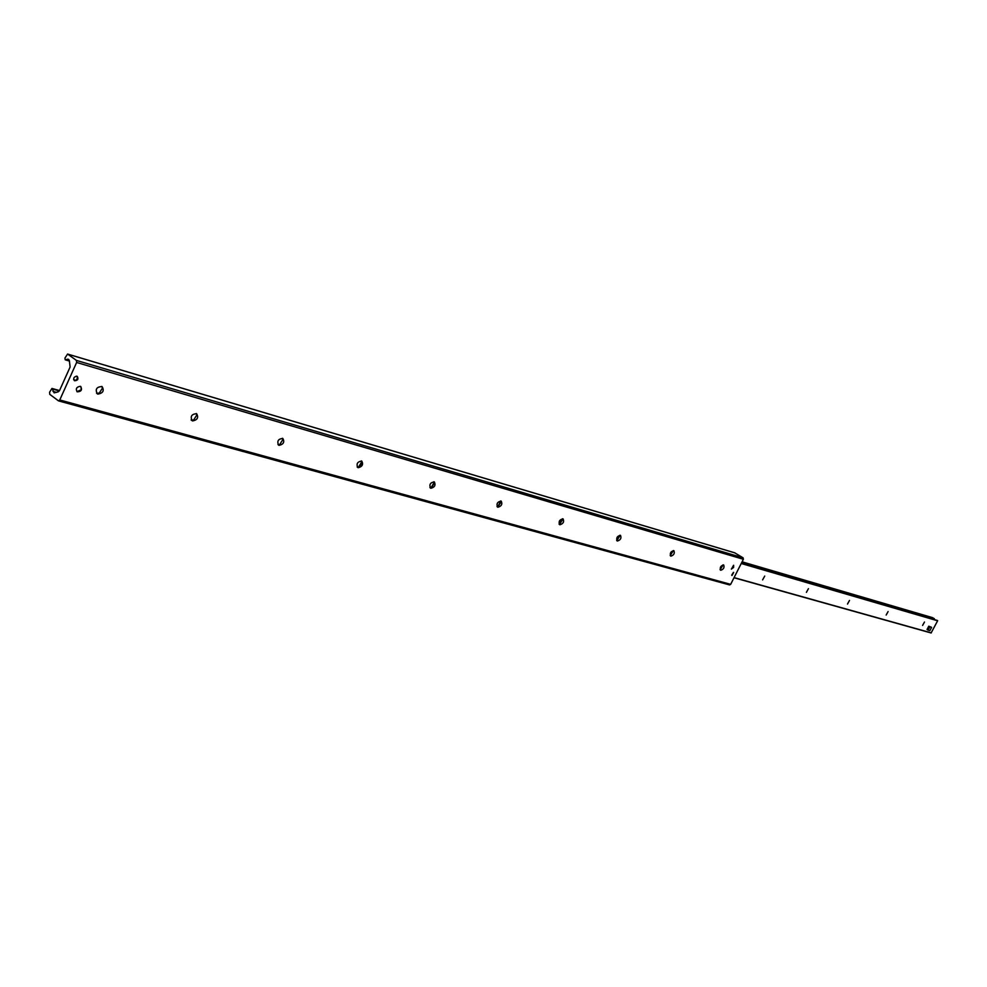 <?xml version="1.0" encoding="UTF-8"?>
<svg xmlns="http://www.w3.org/2000/svg" width="987" height="987" viewBox="0 0 987 987"><rect width="100%" height="100%" fill="white"/><g stroke="black" fill="none" stroke-linecap="round" stroke-linejoin="round"><path stroke-width="1.48" d="M80.255 386.299L80.7 386.472C82.427 389.853 81.255 391.642 77.22 391.839C75.431 388.841 76.443 386.99 80.255 386.299M733.551 565.292L731.453 569.117L733.551 565.292M733.686 572.398L731.984 575.495L733.686 572.398M76.924 376.232L77.282 376.38C78.689 379.131 77.751 380.587 74.457 380.735C72.989 378.292 73.815 376.787 76.924 376.232M720.078 569.561L722.99 564.872M723.138 564.86L720.128 569.696M720.769 570.264L720.572 570.19C719.708 567.426 720.744 565.687 723.681 564.983C724.606 567.513 723.631 569.265 720.769 570.264M670.21 555.582L673.356 550.561M673.344 550.549L670.198 555.582M670.876 556.15L670.666 556.063C669.704 553.176 670.778 551.375 673.874 550.684C674.898 553.325 673.899 555.15 670.876 556.15M616.924 540.432L620.07 535.46M619.959 535.213L616.653 540.432M617.381 541.024L617.134 540.925C616.073 537.89 617.183 536.027 620.49 535.361C621.613 538.125 620.589 540.012 617.381 541.024M559.703 524.109L562.8 519.298M562.578 518.73L559.086 524.146M559.876 524.763L559.604 524.652C558.42 521.457 559.58 519.532 563.083 518.878C564.342 521.79 563.269 523.752 559.876 524.763M498.09 506.479L501.038 501.976M500.717 500.952L497.991 506.516L497.029 506.602M497.88 507.232L497.571 507.108C496.251 503.728 497.473 501.741 501.211 501.125C502.605 504.172 501.495 506.208 497.88 507.232M431.603 487.331L434.231 483.383M433.848 481.755L434.181 482.544L431.122 487.529L429.937 487.615M430.863 488.281L430.517 488.133C429.049 484.568 430.32 482.495 434.329 481.927C435.872 485.148 434.724 487.257 430.863 488.281M359.712 466.357L361.649 463.52M361.341 460.929L361.748 461.891L358.626 466.937L357.171 467.024M358.182 467.715L357.787 467.554C356.147 463.779 357.479 461.62 361.785 461.102C363.512 464.507 362.303 466.703 358.182 467.715M282.442 438.277L282.924 439.449L279.753 444.52L277.976 444.606M279.087 445.347L278.63 445.162C276.792 441.152 278.198 438.907 282.837 438.45C284.762 442.04 283.516 444.347 279.087 445.347M196.265 413.541L196.845 414.959L193.625 420.043L191.453 420.117M192.687 420.918L192.169 420.709C190.109 416.415 191.589 414.084 196.61 413.701C198.769 417.526 197.462 419.931 192.687 420.918M101.76 386.423L102.463 388.15L99.218 393.171L96.541 393.233M97.923 394.121L97.318 393.875C94.999 389.285 96.578 386.842 102.043 386.559C104.462 390.63 103.08 393.147 97.923 394.121M58.739 400.895L729.615 584.933L730.664 584.353L743.384 559.271L743.1 557.828L734.71 552.831M76.431 360.415L76.628 362.463L59.763 399.957L58.517 400.882L49.757 394.331L49.572 392.283L51.953 388.434L54.149 392.863L58.245 391.827L59.578 390.457L70.102 367.041L69.361 360.613L68.202 359.194L65.241 359.823L64.92 358.108L67.585 354.049L76.431 360.415L743.1 557.828M922.598 625.413L924.486 622.02L922.598 625.413M886.166 615.049L888.103 611.558L886.166 615.049M847.5 604.056L849.486 600.454L847.5 604.056M806.391 592.36L808.439 588.647L806.391 592.36M762.606 579.912L764.715 576.075L762.606 579.912M734.057 577.679L931.099 632.963L937.625 620.786L741.36 563.269L937.527 620.515M934.763 619.713L932.777 617.714L742.088 561.837L932.814 617.739M928.113 630.15L927.04 629.496L928.767 626.202L931.605 627.337L929.865 630.644L928.113 630.15L929.853 626.844L931.605 627.337M928.767 626.202L929.853 626.844M76.258 376.158L77.751 377.7L75.987 380.427L73.606 379.6M733.427 572.386L731.712 575.15M731.342 569.043L733.6 567.476L733.637 565.329M76.912 391.629L81.316 389.754L80.835 386.559M76.628 362.463L743.384 559.271M67.795 354.148L735.081 552.942M65.537 359.811L69.435 360.958M67.437 359.219L68.905 359.65M52.977 391.407L56.432 392.37M52.422 389.014L59.319 390.938M59.763 399.957L730.664 584.353M741.249 563.491L937.625 620.786M741.842 562.331L934.319 618.664M741.866 562.269L934.257 618.578M734.094 577.605L931.284 632.877M191.108 419.956L192.169 420.709M67.622 354.062L734.883 552.856M65.241 359.823L69.46 361.069M51.978 388.446L59.528 390.556M58.517 400.882L729.615 584.933M734.02 577.753L931.099 632.963"/></g></svg>
